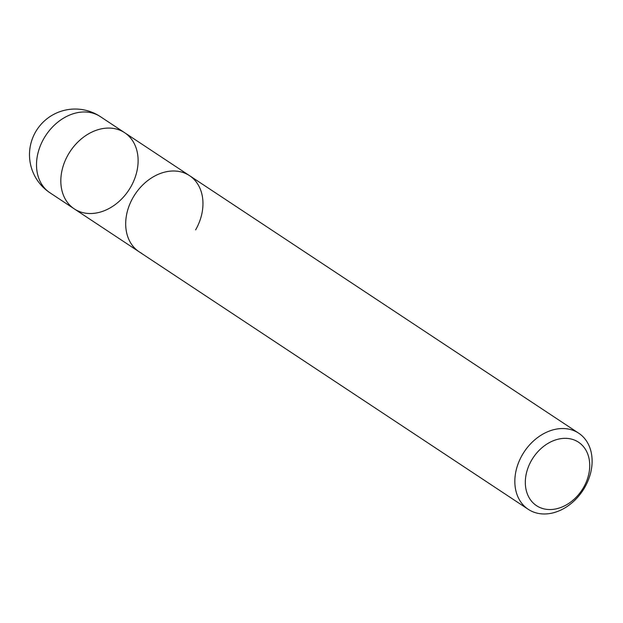 <?xml version="1.0" encoding="UTF-8"?>
<svg xmlns="http://www.w3.org/2000/svg" width="623" height="623" viewBox="0 0 623 623"><rect width="100%" height="100%" fill="white"/><g stroke="black" fill="none" stroke-linecap="round" stroke-linejoin="round"><path stroke-width="0.93" d="M195.63 229.856A45.658 35.129 123.5 0 0 189.524 175.647A45.658 35.129 123.5 0 0 135.035 194.329A45.658 35.129 123.5 0 0 139.131 251.793A45.658 35.129 123.5 0 0 141.67 253.288M584.771 487.388A45.658 35.129 -56.5 0 1 528.273 509.334A45.658 35.129 -56.5 0 1 523.149 453.482A45.658 35.129 -56.5 0 1 576.127 431.692A45.658 35.129 -56.5 0 1 578.674 433.18A45.658 35.129 -56.5 0 1 584.771 487.388M576.407 440.967A38.05 29.273 123.5 0 0 525.493 478.783A38.05 29.273 123.5 0 0 570.676 502.068A38.05 29.273 123.5 0 0 576.407 440.967M130.775 186.931A45.658 35.129 123.5 0 0 124.67 132.722A45.658 35.129 123.5 0 0 70.173 151.412A45.658 35.129 123.5 0 0 74.269 208.876A45.658 35.129 123.5 0 0 130.775 186.931M100.35 116.626A45.658 45.658 0 0 0 37.076 129.506A45.658 45.658 0 0 0 49.949 192.78A45.658 35.129 123.5 0 1 45.853 135.316A45.658 35.129 123.5 0 1 100.35 116.626L189.524 175.647A45.658 35.129 123.5 0 0 135.035 194.329A45.658 35.129 123.5 0 0 139.131 251.793L528.273 509.334M124.67 132.722A45.658 35.129 123.5 0 0 70.173 151.412A45.658 35.129 123.5 0 0 74.269 208.876L139.131 251.793M189.524 175.647L578.674 433.18M49.949 192.78L74.269 208.876"/></g></svg>
